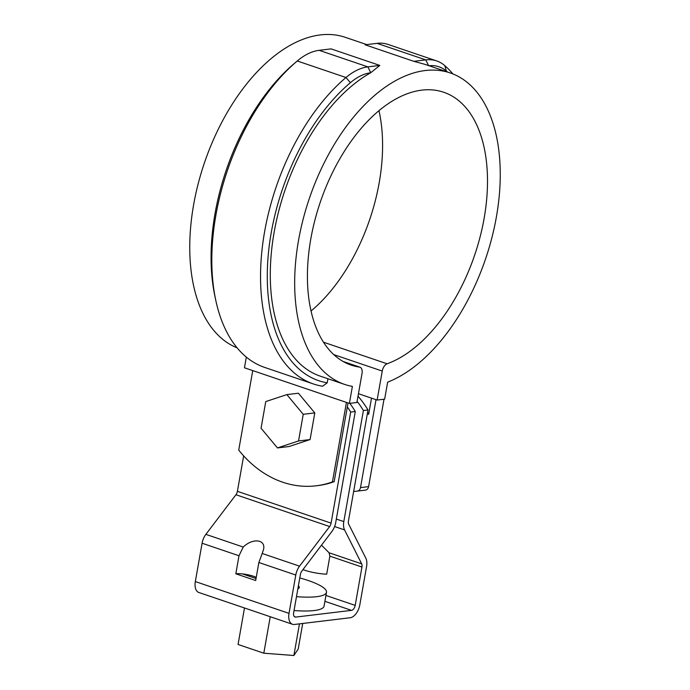 <?xml version="1.0" encoding="UTF-8"?>
<svg xmlns="http://www.w3.org/2000/svg" width="690" height="690" viewBox="0 0 690 690"><rect width="100%" height="100%" fill="white"/><g stroke="black" fill="none" stroke-linecap="round" stroke-linejoin="round"><path stroke-width="1.03" d="M252.747 370.599L238.731 450.096A115.247 91.658 83.1 0 0 316.063 485.812A115.247 91.658 83.1 0 0 332.425 481.896L346.44 402.399M332.425 481.896L334.158 481.68A115.247 91.658 83.1 0 1 317.797 485.605L316.063 485.812M348.036 402.943L334.158 481.68M246.347 357.101L244.458 367.787L349.39 403.4L356.903 402.494L362.017 373.506A7.202 4.08 108.7 0 0 359.999 367.209A7.202 4.08 108.7 0 0 359.576 367.106L343.24 361.569M313.407 383.959A174.053 98.584 -71.3 0 1 261.941 250.539A174.053 98.584 -71.3 0 1 345.983 77.513A72.027 40.796 -71.3 0 1 367.865 66.87L379.811 65.429L331.096 48.887L319.151 50.327A72.027 40.796 108.7 0 0 297.269 60.979A174.053 98.584 108.7 0 0 297.105 61.117A174.053 98.584 108.7 0 0 215.832 300.555A174.053 98.584 108.7 0 0 264.684 367.425L313.407 383.959A174.053 98.584 -71.3 0 0 322.627 386.236L327.198 382.829L327.923 378.741M358.455 393.714L377.137 400.053L384.649 399.148L387.651 382.148A164.444 93.141 108.7 0 0 495.135 223.569A164.444 93.141 108.7 0 0 450.311 72.968A164.444 93.141 108.7 0 0 309.249 198.746A164.444 93.141 108.7 0 0 344.595 384.408L320.238 376.136A164.444 93.141 108.7 0 1 273.68 234.936A164.444 93.141 108.7 0 1 370.694 72.769A67.232 38.079 108.7 0 0 350.382 82.688A169.248 95.858 108.7 0 0 267.979 258.233A169.248 95.858 108.7 0 0 327.198 382.829M450.311 72.968L424.781 64.299L413.81 61.324L425.756 59.883A72.027 40.796 -71.3 0 1 436.701 60.936A72.027 40.796 -71.3 0 1 444.757 65.593A174.053 98.584 -71.3 0 1 452.873 73.908M429.007 65.74A67.232 38.079 -71.3 0 1 446.421 71.105A169.248 95.858 -71.3 0 1 447.422 71.984M413.81 61.324L365.096 44.79L377.042 43.349L425.756 59.883L428.611 65.602M344.595 384.408A164.444 93.141 108.7 0 0 352.392 386.4L349.39 403.4M323.429 342.18L387.099 363.785A7.202 4.08 108.7 0 0 382.251 371.065L377.137 400.053M387.099 363.785A144.063 81.593 108.7 0 0 482.741 225.57A144.063 81.593 108.7 0 0 443.756 92.27A144.063 81.593 108.7 0 0 320.186 202.455A144.063 81.593 108.7 0 0 351.15 365.105A144.063 81.593 108.7 0 0 359.576 367.106M436.701 60.936L387.978 44.401A72.027 40.796 108.7 0 0 377.042 43.349M366.718 44.591L345.38 37.346A164.444 93.141 108.7 0 0 205.111 160.856A164.444 93.141 108.7 0 0 237.11 347.846M310.992 311.026A144.063 81.593 108.7 0 0 378.983 110.728M379.811 65.429L370.694 72.769M294.164 63.609A169.248 95.858 108.7 0 0 294.009 63.747A169.248 95.858 108.7 0 0 214.978 296.579L215.832 300.555M349.821 403.348A94.176 74.891 83.1 0 1 355.298 411.507L335.711 522.572A12.489 7.072 -71.3 0 1 331.933 531.438L301.849 571.061A4.804 2.717 -71.3 0 0 300.4 574.468L293.638 612.815A4.804 2.717 -71.3 0 0 294.984 617.007A4.804 2.717 -71.3 0 0 295.717 617.084L351.495 610.357A4.804 2.717 -71.3 0 0 355.195 605.389L361.957 567.042A4.804 2.717 -71.3 0 0 361.672 563.842L344.56 529.911A12.489 7.072 -71.3 0 1 343.81 521.597L363.389 410.524L368.012 409.972L348.433 521.036A4.804 2.717 -71.3 0 0 348.717 524.236L365.829 558.167A12.489 7.072 -71.3 0 1 366.58 566.49L359.818 604.828A12.489 7.072 -71.3 0 1 350.192 617.74L294.414 624.467A12.489 7.072 -71.3 0 1 292.517 624.286A12.489 7.072 -71.3 0 1 289.015 613.367L295.777 575.029A12.489 7.072 -71.3 0 1 299.555 566.162L329.639 526.539A4.804 2.717 -71.3 0 0 331.088 523.124L237.403 491.332A4.804 2.717 -71.3 0 1 235.946 494.739L205.87 534.362A12.489 7.072 -71.3 0 0 202.084 543.228L195.33 581.567A12.489 7.072 -71.3 0 0 198.832 592.486L292.517 624.286M355.298 411.507L350.675 412.059L331.088 523.124M237.403 491.332L243.656 455.874M299.555 566.162L262.2 553.484L258.862 562.497L255.68 580.523L235.825 573.787A12.722 2.751 -170 0 1 242.457 573.908A12.722 2.751 10 0 1 256.24 577.383M235.825 573.787L238.999 555.752L243.225 547.041L205.87 534.362M262.2 553.484L263.58 549.352C265.788 539.313 252.747 537.829 243.225 547.041M256.033 578.513L242.457 573.908M363.389 410.524A94.176 74.891 -96.9 0 0 357.11 401.321M302.945 569.621A20.407 4.407 10 0 0 326.689 574.175L329.872 556.149L329.07 552.776L321.505 545.178M358.015 396.215A94.176 74.891 83.1 0 1 368.012 409.972M350.675 412.059A94.176 74.891 -96.9 0 0 347.346 406.902M302.712 623.467L298.201 649.057L293.88 655.5L263.804 653.206L238.059 644.469L244.493 607.985M263.804 653.206L270.238 616.722M293.88 655.5L299.46 623.864M299.788 577.935A48.024 10.376 -170 0 1 326.491 592.305L324.05 606.156A48.024 10.376 -170 0 1 294.044 610.521M326.491 592.305A48.024 10.376 -170 0 1 296.484 596.669M298.39 585.845A20.407 4.407 -170 0 1 299.305 587.509A20.407 4.407 -170 0 1 297.882 588.76M265.762 401.58L261.062 428.24L277.449 447.931L298.537 440.962L303.238 414.302L286.85 394.611L265.762 401.58M286.85 394.611L298.408 393.222L314.795 412.905L310.095 439.565L289.007 446.534L277.449 447.931M303.238 414.302L314.795 412.905M298.537 440.962L310.095 439.565M384.011 399.225L368.598 486.631A4.804 3.821 83.1 0 1 365.433 490.124A174.794 139.009 83.1 0 1 365.096 490.167L356.997 491.142A174.794 139.009 83.1 0 1 353.642 491.496M365.433 490.124L357.342 491.099A174.794 139.009 83.1 0 1 356.997 491.142M357.342 491.099A4.804 3.821 -96.9 0 0 360.508 487.606L376.015 399.674L371.513 398.147L368.667 414.311L367.33 413.853M368.883 413.051L367.554 412.603M297.269 60.979L345.983 77.513L350.382 82.688M446.421 71.105L444.757 65.593M382.251 371.065L333.71 354.591M319.151 50.327L367.865 66.87L370.763 72.683M295.777 575.029L258.862 562.497M238.999 555.752L202.084 543.228M289.015 613.367L195.33 581.567M295.717 617.084L294.363 616.619M235.946 494.739L329.639 526.539M336.332 519.061L343.81 521.597M344.56 529.911L334.615 526.539M361.672 563.842L329.07 552.776M361.957 567.042L329.872 556.149M355.195 605.389L325.939 595.453M351.495 610.357L324.904 601.326M360.508 487.606L368.598 486.631M343.051 361.457L359.999 367.209M294.009 63.747L297.105 61.117"/></g></svg>

